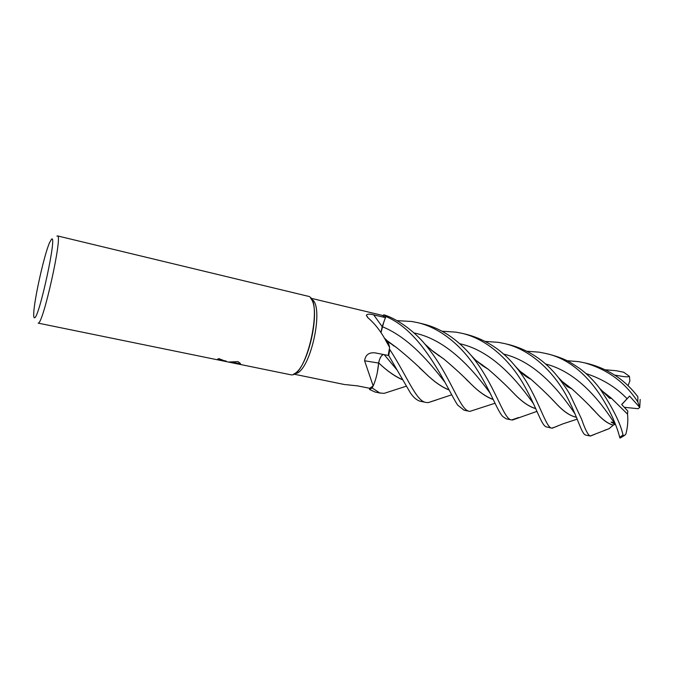 <?xml version="1.0" encoding="UTF-8"?>
<svg xmlns="http://www.w3.org/2000/svg" width="674" height="674" viewBox="0 0 674 674"><rect width="100%" height="100%" fill="white"/><g stroke="black" fill="none" stroke-linecap="round" stroke-linejoin="round"><path stroke-width="1.01" d="M345.905 384.643L357.574 385.882L369.605 388.283L369.521 389.462L375.115 392.041M34.484 317.791C33.869 317.875 33.616 316.477 33.725 313.604C34.037 300.225 44.155 254.848 49.547 242.657L51.435 239.329C57.787 231.89 38.982 319.114 34.484 317.791M56.928 236.094L57.467 235.9C63.103 234.181 42.951 325.272 38.157 323.124L225.841 361.508M57.467 235.9L307.664 296.147C324.379 297.478 306.695 379.024 290.595 374.744L238.916 364.179M226.203 361.601L239.396 364.297M238.318 364.044L230.457 362.258M226.312 361.239L223.372 360.489M225.731 361.475L224.594 360.742M218.283 358.913L222.117 360.228M220.187 359.941L217.491 359.284L218.806 358.593L226.523 361.635L220.187 359.941M228.478 362.031L237.964 361.635L240.138 363.244L239.919 364.373L228.478 362.031M232.286 362.309L240.559 363.808M238.967 363.682L238.874 364.162M384.5 338.39C386.396 339.41 387.879 341.549 388.949 344.81L389.614 347.363L385.991 340.96C380.911 331.381 374.82 323.596 367.734 317.597L366.378 315.322C367.094 313.907 369.529 313.755 373.708 314.884L385.452 317.614L382.166 326.629L380.962 332.67M389.614 347.363L388.182 355.434L375.174 352.881C368.964 352.216 365.443 354.844 364.6 360.775L378.594 363.05C378.021 371.138 376.218 378.78 373.194 385.983L369.605 388.283M383.422 354.482C381.214 355.358 379.605 358.223 378.594 363.05M293.704 374.087L297.36 373.059C310.731 366.85 322.947 312.045 313.503 300.688L310.604 298.178L379.925 314.8L382.68 315.542L385.452 317.614L385.848 316.485C424.519 332.451 447.662 390.254 457.688 405.133L464.1 410.213L469.281 411.275C459.297 410.011 450.889 374.988 424.906 344.111C416.422 333.723 399.581 319.586 383.86 314.809L385.848 316.485M373.194 385.983L364.6 360.775M313.503 300.688L311.102 298.86C320.799 310.546 308.144 367.305 294.412 373.691L297.36 373.059M527.001 351.255L539.208 352.165L545.477 353.412C592.075 363.033 616.112 421.183 619.667 437.333L620.265 437.99M602.211 390.971L611.529 398.359L627.545 414.122C628.21 420.972 627.629 427.695 625.801 434.275L624.124 435.699L622.995 434.974C620.484 423.272 612.733 407.762 599.75 388.443C593.794 380.583 587.054 373.893 579.539 368.358C570.364 362.502 567.323 359.436 550.338 354.583L550.237 354.558M420.256 401.249L425.463 402.319C415.942 400.668 406.944 375.932 389.833 349.587L388.696 355.51L410.399 392.908C413.558 397.534 416.835 400.314 420.256 401.249M436.289 400.019L428.184 402.622L426.035 402.454M566.969 360.708L578.494 361.618L584.619 362.839C607.392 369.327 625.127 382.352 637.823 401.906L639.803 407.441L629.575 396.068L621.664 404.51L627.814 411.047L627.519 414.089M636.652 395.191L637.848 396.733C625.506 380.389 609.321 369.462 589.287 363.96L584.619 362.839M494.918 403.279L469.803 411.401M485.415 341.423L498.465 342.358L504.784 343.614C531.693 349.949 553.775 372.773 566.008 394.956C577.963 417.248 581.274 433.795 585.639 435.067L590.07 435.968C587.846 434.806 585.024 429.195 581.595 419.135L570.271 395.2C568.081 391.021 564.096 385.098 558.316 377.448C545.308 360.927 529.115 350.042 509.738 344.81L509.628 344.785M594.738 434.334L590.382 436.053M406.22 386.202L384.113 393.372L379.799 392.976L372.132 387.954L369.521 389.462M605.437 369.773L616.398 370.742L623.77 372.284L629.432 376.37L629.87 381.004L628.033 385.671M396.927 320.647L411.73 321.481L417.88 322.686C442.405 328.499 463.636 348.222 477.116 369.782C490.824 391.316 497.092 410.458 502.737 416.49L506.14 418.815L511.178 419.843C503.065 418.866 494.75 383.447 471.067 355.341C456.778 338.736 440.83 328.28 423.221 323.975L417.956 322.703M518.618 417.526L511.65 419.961M442.127 331.229L456.045 332.147L462.313 333.386C488.591 339.603 510.833 361.921 523.513 384.256C536.277 406.582 540.902 424.14 545.847 426.76L551.366 428.057C544.811 426.659 536.715 391.24 515.45 366.412C502.577 350.472 486.535 339.864 467.309 334.59L467.006 334.515M556.909 426.389L551.77 428.159M380.987 332.712L383.725 322.357M383.86 314.809L382.857 315.626M372.132 387.954L372.975 386.168M377.406 372.124L378.653 362.873C379.706 358.062 381.332 355.274 383.523 354.499M388.182 355.4L388.696 355.51M385.857 339.367L384.424 338.264M523.968 374.003L523.016 374.188M448.699 389.825C441.445 386.901 433.685 381.4 425.437 373.32C417.164 365.064 407.509 356.453 396.472 347.506L386.682 340.345M611.478 398.368L602.514 391.274M524.027 374.045L523.066 374.23M448.631 389.69C441.436 386.817 433.677 381.332 425.353 373.228L419.523 367.836M576.531 417.316C570.49 416.128 564.003 411.865 557.061 404.526C550.144 396.969 541.407 388.527 530.868 379.184L520.218 371.332M439.187 355.442L438.445 355.577M576.489 417.231C570.642 416.144 564.138 411.873 556.985 404.417L551.711 398.949M530.657 379.091L520.404 371.526M439.254 355.484L438.513 355.628M395.933 368.071L395.512 368.206M629.432 376.37C628.101 376.977 625.607 376.96 621.942 376.311L614.696 375.098M431.512 350.168L443.618 358.905M466.012 379.159L470.924 383.91C478.591 391.611 485.979 396.767 493.098 399.379M493.149 399.497C486.291 397.07 478.911 391.906 471 384.003C463.383 376.134 454.301 367.785 443.762 358.956L431.116 349.831M535.763 408.57C529.275 406.734 522.274 401.982 514.784 394.315L509.839 389.294M488.111 369.217L476.248 360.657M394.029 345.686L393.304 345.821M604.586 393.363L605.142 393.245M535.805 408.671C529.343 406.86 522.358 402.1 514.852 394.416C507.64 386.758 498.811 378.4 488.364 369.344L475.979 360.413M393.961 345.636L393.237 345.779M614.039 422.64L611.082 422.042L615.008 424.393L613.306 425.067C608.344 423.836 602.927 420.028 597.054 413.634L590.854 407.214M571.746 388.805L562.621 381.855M482.517 364.929L481.666 365.089M402.311 379.563C394.501 376.084 386.615 370.515 378.653 362.873M613.306 425.067L613.281 425.134C608.319 423.912 602.952 420.138 597.172 413.802C590.651 406.498 582.21 398.182 571.864 388.847L562.394 381.619M482.458 364.887L481.607 365.047M402.395 379.706C394.905 376.463 387.002 370.868 378.678 362.924M613.281 425.134L609.01 428.715L604.325 430.408M639.803 407.441L638.025 408.705L624.318 407.29M629.575 396.068L621.765 404.611M444.798 382.074C430.922 364.272 409.784 337.809 382.175 326.629L373.708 314.884M622.995 434.974L619.667 437.333M637.848 396.733L637.823 401.906M622.827 372.04L623.551 372.225M627.106 398.73C615.893 387.171 602.236 378.805 586.119 373.623M575.124 414.03C563.22 396.649 538.433 362.132 503.402 354.027M490.436 393.565C475.751 373.463 448.867 339.923 414.055 332.956M533.749 404.071C520.446 385.351 494.623 351.23 459.617 343.689M614.831 423.744C604.418 407.753 580.668 372.747 545.611 364.019M396.868 369.807L384.205 354.634M345.13 384.66L293.662 374.104M222.049 360.598L222.15 360.093M225.967 361.02L222.184 360.245M388.949 344.81L386 340.977M368.189 317.968L366.378 315.322M376.126 353.033L375.174 352.881M545.477 353.412L550.346 354.591M504.784 343.614L509.746 344.81M375.03 392.024L380.515 393.144M622.388 371.938L623.77 372.284M611.529 398.359L609.549 398.216L599.759 388.451M451.437 394.905L428.184 402.622M396.472 347.506L387.272 341.238M527.868 377.617L528.576 377.44M577.273 419.127L562.942 423.845L552.141 428.217M530.868 379.184C527.59 377.87 522.948 374.238 522.485 373.733L515.45 366.412M568.224 386L566.944 386.32M443.762 358.956L433.601 351.895L424.906 344.111M512.409 420.054L536.925 411.384M488.364 369.344L482.483 365.67L475.389 359.874L471.075 355.35M590.205 436.011L609.01 428.715M571.864 388.847L567.196 386.581L558.308 377.448M639.786 406.649L640.182 399.429M624.124 435.699L620.046 438.092M462.313 333.386L467.309 334.59"/></g></svg>
